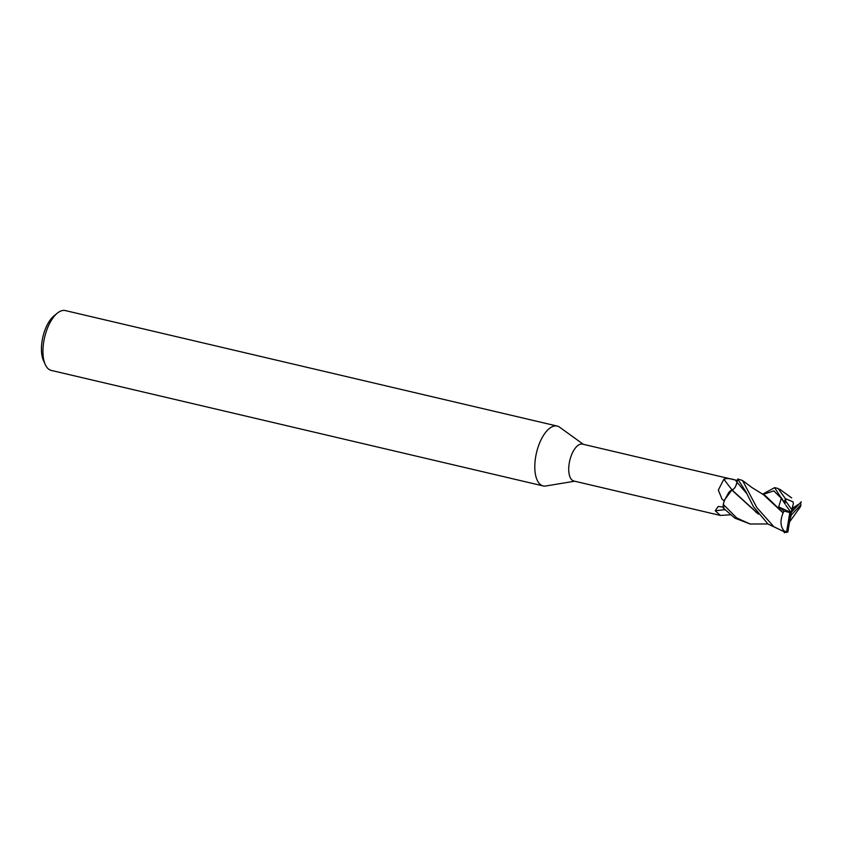 <?xml version="1.0" encoding="UTF-8"?>
<svg xmlns="http://www.w3.org/2000/svg" width="843" height="843" viewBox="0 0 843 843"><rect width="100%" height="100%" fill="white"/><g stroke="black" fill="none" stroke-linecap="round" stroke-linejoin="round"><path stroke-width="1.26" d="M758.194 513.861L731.977 489.888C734.221 489.277 735.907 486.748 737.024 482.28L735.697 486.2M735.665 486.242L735.338 486.864M731.977 489.888L731.903 489.92A16.944 7.745 103.2 0 0 728.594 492.733L724.348 500.626L723.283 504.262L724.685 499.73L723.252 504.388A20.495 9.368 103.2 0 0 723.252 507.981L734.822 518.118L750.112 523.998L736.74 517.96L723.252 504.388M731.903 489.92L724.685 499.73L731.829 490.068L728.594 492.733M583.324 444.314L559.626 427.201A30.738 14.046 103.2 0 0 557.191 426.073A30.738 14.046 103.2 0 0 535.621 457.138A30.738 14.046 103.2 0 0 543.134 485.916A30.738 14.046 103.2 0 0 545.821 485.989L574.663 481.216M731.956 489.867C734.2 489.267 735.886 486.738 737.014 482.27L737.393 480.51L582.534 444.124A18.957 8.662 103.2 0 0 569.225 463.281A18.957 8.662 103.2 0 0 573.862 481.026L720.343 515.431L715.254 510.816L718.162 506.485L724.011 507.159M557.191 426.073L65.332 310.572A30.738 14.046 103.2 0 0 57.303 313.174A30.738 14.046 103.2 0 0 43.762 341.636A30.738 14.046 103.2 0 0 45.248 364.513A30.738 14.046 103.2 0 0 51.286 370.414L543.134 485.916M57.303 313.174L53.889 315.988A26.639 12.181 103.2 0 0 42.15 340.646A26.639 12.181 103.2 0 0 43.446 360.477L45.248 364.513M724.253 500.89L722.029 499.161L718.331 490.057L723.874 479.214C726.445 478.16 730.28 478.424 735.359 480.025L737.477 480.521M732.019 489.857A346.758 230.887 70.9 0 1 723.874 479.214M724.801 509.72A346.758 282.942 0.1 0 0 715.254 510.816M730.228 514.799L720.343 515.431M737.393 480.51L737.709 479.056L745.749 491.511L753.473 506.769L768.131 524.125L785.55 532.323A20.495 9.368 103.2 0 0 786.382 532.428L787.91 531.627A19.463 8.894 103.2 0 1 786.677 531.533L784.738 531.764M785.55 532.323A20.495 9.368 103.2 0 1 784.633 531.996L773.948 526.801L756.803 507.56L742.525 480.51L738.141 479.087A20.495 9.368 103.2 0 0 737.72 479.014L737.72 479.014M801.345 501.848L800.386 502.649M762.641 494.188L774.612 487.654L784.759 503.577A19.463 8.894 103.2 0 1 785.834 501.353L785.602 498.93A20.495 9.368 103.2 0 0 783.937 502.028M785.602 498.93L778.057 488.455M787.826 532.133L791.124 512.576L789.817 512.576L786.677 531.533M767.931 523.956L750.112 523.998M790.017 521.311L800.544 506.59L800.85 504.841A19.463 8.894 103.2 0 0 800.692 502.523M758.447 514.198L731.829 490.068M794.58 507.328L792.673 507.549M795.813 506.011L793.59 507.465L791.124 512.576L791.345 514.947L800.85 504.841M800.133 502.828L800.734 502.512M798.879 504.314L791.124 512.576L793.411 503.397L792.915 501.848M792.841 501.754L785.971 498.877M756.814 512.017L755.739 512.165M784.538 503.26L785.223 504.23M784.18 502.491L781.472 497.834L778.69 506.906L784.032 511.048L783.126 512.702L765.265 495.61L762.483 494.135M763.294 494.588L783.094 512.934M783.21 512.702C779.67 521.079 780.397 527.613 785.391 532.323M785.002 531.238L784.306 532.85M790.06 519.014L791.345 514.947M785.908 505.379L791.124 512.576L778.69 506.906M789.817 512.576L784.032 511.048M792.209 510.205L785.834 501.353M737.035 482.207A344.081 229.096 70.9 0 1 735.359 480.025M737.024 482.27L746.729 493.545M799.554 503.714L796.804 505.41M784.053 502.259L783.716 501.711M781.735 498.677L773.79 490.879L763.147 494.419M774.612 487.654L778.152 488.487M791.703 497.95L779.585 489.151M763.368 494.62L751.84 487.486L742.525 480.51"/></g></svg>
